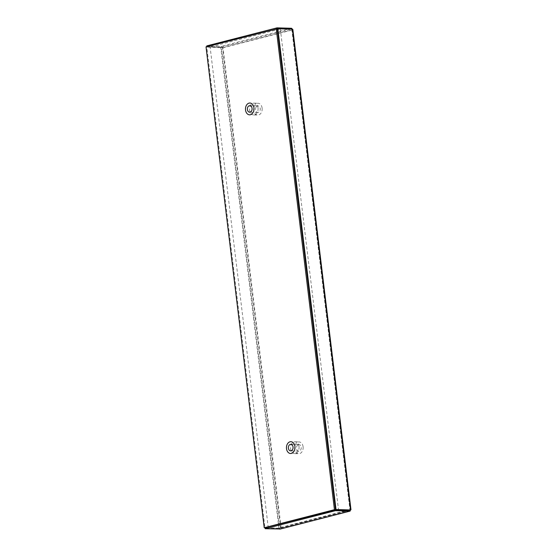 <?xml version="1.0" encoding="UTF-8"?>
<svg xmlns="http://www.w3.org/2000/svg" width="557" height="557" viewBox="0 0 557 557"><rect width="100%" height="100%" fill="white"/><g stroke="black" fill="none" stroke-linecap="round" stroke-linejoin="round"><path stroke-width="0.42" stroke-dasharray="2.79 2.09" d="M206.02 46.837L210.1 46.955L280.324 28.908L277.275 28.818M337.834 509.982L268.293 527.855L265.793 527.785M268.293 527.855L210.1 46.955M280.324 28.908L338.51 509.759M258.03 107.967A5.904 4.268 91.7 0 1 253.644 114.958A5.904 4.268 91.7 0 1 249.55 108.928A5.904 4.268 91.7 0 1 253.985 103.142A5.904 4.268 91.7 0 1 258.03 107.967M299.012 446.63A5.904 4.268 91.7 0 1 294.625 453.621A5.904 4.268 91.7 0 1 290.531 447.591A5.904 4.268 91.7 0 1 294.973 441.805A5.904 4.268 91.7 0 1 299.012 446.63M297.863 444.904A3.272 2.367 -88.3 0 0 296.561 448.552A3.272 2.367 -88.3 0 0 298.782 451.1A3.272 2.367 -88.3 0 0 299.896 450.759A3.272 2.367 -88.3 0 0 301.198 447.118A3.272 2.367 -88.3 0 0 298.977 444.563A3.272 2.367 -88.3 0 0 297.863 444.904M303.092 446.749A5.904 4.268 -88.3 0 0 299.053 441.924A5.904 4.268 -88.3 0 0 297.048 442.55A5.904 4.268 -88.3 0 0 294.695 449.123A5.904 4.268 -88.3 0 0 298.705 453.739A5.904 4.268 -88.3 0 0 303.092 446.749M256.116 107.062A3.272 2.367 -88.3 0 0 255.726 110.523A3.272 2.367 -88.3 0 0 257.8 112.437A3.272 2.367 -88.3 0 0 259.68 111.275A3.272 2.367 -88.3 0 0 260.07 107.814A3.272 2.367 -88.3 0 0 257.988 105.9A3.272 2.367 -88.3 0 0 256.116 107.062M262.11 108.086A5.904 4.268 -88.3 0 0 258.065 103.261A5.904 4.268 -88.3 0 0 254.681 105.37A5.904 4.268 -88.3 0 0 253.971 111.609A5.904 4.268 -88.3 0 0 257.724 115.076A5.904 4.268 -88.3 0 0 262.11 108.086M348.508 510.045L349.928 509.683L291.868 29.946L292.418 29.96L292.286 29.068M206.793 45.89L221.345 46.315L223.037 47.784L206.201 47.053L264.373 527.744M276.432 28.797L206.884 46.614M291.555 28.275L221.345 46.315L221.435 47.087L291.645 29.048L291.868 29.946L222.487 47.77L221.435 47.087L206.891 46.663M349.942 510.337L279.837 528.349L265.132 527.952L278.946 528.356L281.09 527.528L279.51 528.21L221.317 47.331L222.487 47.77L280.547 527.514L279.684 528.377L349.887 510.337L349.928 509.683L350.012 510.094L349.928 509.683L350.576 509.947M277.268 28.79L291.819 29.215L291.868 29.946L291.819 29.215L292.383 29.068L350.471 509.697L281.09 527.528L279.774 529.15L279.684 528.377M279.51 528.21L265.696 527.806M278.946 528.356L220.753 47.477L221.317 47.331L206.765 46.906L264.951 527.758M206.765 46.906L206.201 47.053M281.09 527.528L223.037 47.784L292.418 29.96M291.819 29.215L350.012 510.094M280.547 527.514L347.645 510.268M298.977 444.563L290.817 444.326M298.782 451.1L290.622 450.864M294.625 453.621L298.705 453.739M294.973 441.805L299.053 441.924M257.988 105.9L249.828 105.663M257.8 112.437L249.64 112.201M253.644 114.958L257.724 115.076M253.985 103.142L258.065 103.261M292.07 29.535L350.2 509.871"/><path stroke-width="0.84" d="M277.275 28.818L206.02 46.837L264.213 527.737L334.437 509.69L337.834 509.982M265.793 527.785L264.213 527.737M276.244 28.79L334.437 509.69M291.736 450.522A3.272 2.367 91.7 0 1 290.622 450.864A3.272 2.367 91.7 0 1 288.359 447.529A3.272 2.367 91.7 0 1 290.817 444.326A3.272 2.367 91.7 0 1 293.038 446.874A3.272 2.367 91.7 0 1 291.736 450.522M251.52 111.038A3.272 2.367 91.7 0 1 249.64 112.201A3.272 2.367 91.7 0 1 247.371 108.866A3.272 2.367 91.7 0 1 249.828 105.663A3.272 2.367 91.7 0 1 251.91 107.578A3.272 2.367 91.7 0 1 251.52 111.038M292.286 29.068L291.555 28.275L277.003 27.85L206.793 45.89L206.884 46.614M291.555 28.275L291.645 29.048L276.432 28.797M277.094 28.623L277.003 27.85M264.951 527.758L335.335 509.913L335.432 510.685L349.984 511.11L350.576 509.947L336.024 509.523L277.832 28.644L292.383 29.068L292.418 29.96M292.383 29.068L350.576 509.947L350.012 510.094L335.46 509.669L277.268 28.79L277.832 28.644M335.46 509.669L336.024 509.523M265.696 527.806L264.958 527.785M280.268 529.025L265.223 528.725L335.432 510.685M335.335 509.913L349.887 510.337L349.928 509.683L350.137 511.096L280.032 529.115M265.132 527.952L265.223 528.725M246.521 105.134A5.904 4.268 -88.3 0 0 245.526 110.014A5.904 4.268 -88.3 0 0 251.381 114.338A5.904 4.268 -88.3 0 0 253.205 105.391A5.904 4.268 -88.3 0 0 246.521 105.134M288.888 442.314A5.904 4.268 -88.3 0 0 286.507 448.677A5.904 4.268 -88.3 0 0 291.812 453.273A5.904 4.268 -88.3 0 0 294.73 445.461A5.904 4.268 -88.3 0 0 288.888 442.314M279.774 529.15L349.984 511.11M347.645 510.268L348.508 510.045M292.857 29.444L350.98 509.773"/></g></svg>
